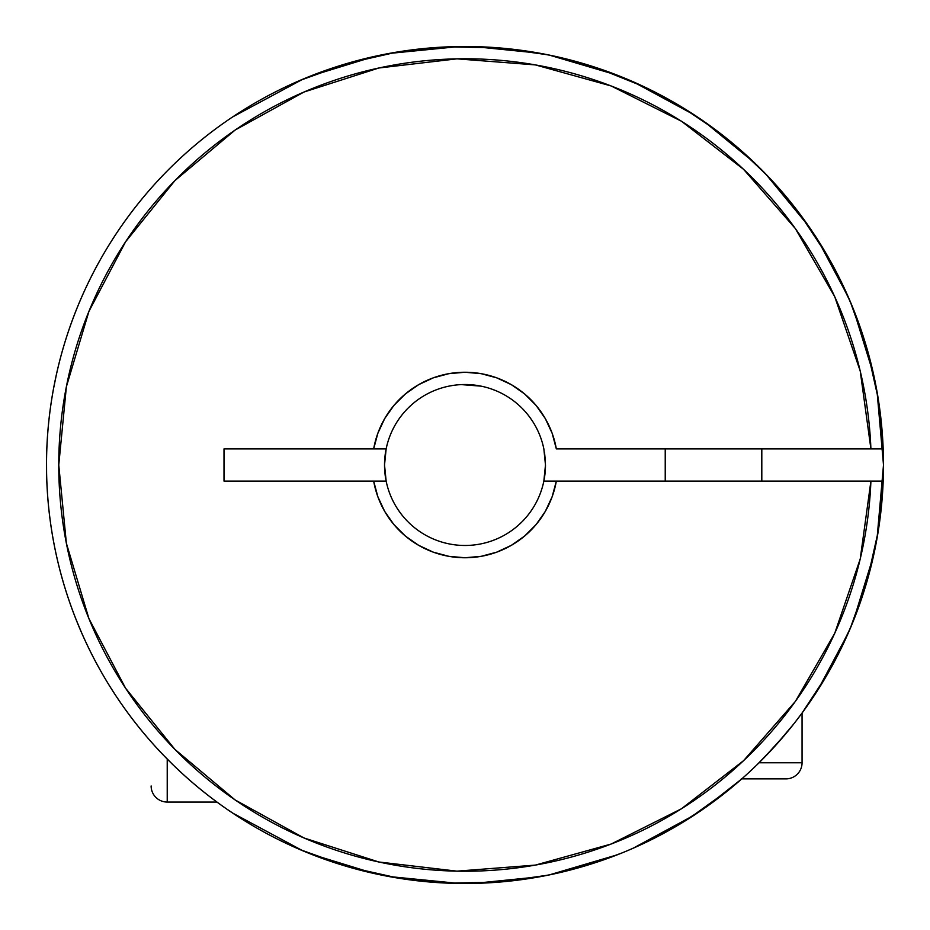 <?xml version="1.0" encoding="UTF-8"?>
<svg xmlns="http://www.w3.org/2000/svg" width="930" height="930" viewBox="0 0 930 930"><rect width="100%" height="100%" fill="white"/><g stroke="black" fill="none" stroke-linecap="round" stroke-linejoin="round"><path stroke-width="1.4" d="M802.055 762.774L759.054 762.774L802.055 762.774L802.055 713.066L802.055 762.774A16.101 16.101 0 0 1 785.955 778.875A16.101 16.101 0 0 0 802.055 762.774M735.746 784.13A418.5 418.5 0 0 0 737.583 782.548L704.196 808.414L741.815 778.875L785.955 778.875L741.245 778.875M761.81 481.101L761.81 448.899L761.81 481.101M665.229 448.899L665.229 481.101L665.229 448.899M596.967 862.145A418.5 418.5 0 0 0 624.995 851.706L633.737 847.974A418.5 418.5 0 0 0 688.619 818.749M654.767 838L633.69 847.997L672.053 828.688L704.429 808.24L720.436 796.499L688.095 819.074L656.94 836.884M704.405 808.263L688.095 819.074L720.39 796.533M729.527 789.291A418.5 418.5 0 0 0 735.7 784.153L720.436 796.499M799.858 213.97A418.5 418.5 0 0 0 761.81 169.969L760.647 168.795A418.5 418.5 0 0 0 760.647 168.795L760.74 168.888M751.056 159.53L752.498 160.878A418.5 418.5 0 0 0 752.44 160.832M756.078 164.308L757.38 165.575A418.5 418.5 0 0 0 757.357 165.552L746.453 155.287M723.865 136.164L732.061 142.778M715.449 129.712L689.758 111.984L669.856 100.068M665.229 97.511L669.833 100.056M385.88 450.236A80.48 80.48 0 0 1 386.148 448.899L384.52 465A80.48 80.48 0 0 0 386.148 481.101L384.52 465L386.148 448.899A80.48 80.48 0 0 0 384.52 465L386.148 448.899A80.48 80.48 0 0 1 543.852 448.899A80.48 80.48 0 0 0 386.148 448.899L373.662 448.899L377.847 433.287L384.671 418.628L393.948 405.387L405.375 393.96L418.628 384.683L433.275 377.847L448.899 373.662L465 372.256L481.101 373.662L496.725 377.847L511.372 384.683L524.625 393.96L536.052 405.387L545.329 418.628L552.153 433.287L556.338 448.899L870.91 448.899L860.215 371L834.698 296.624L795.336 228.548L743.582 169.341L681.411 121.202L611.115 85.955L535.355 64.902L456.956 58.846L378.847 68.006L303.982 92.035L235.139 130.049L174.921 180.606L125.562 241.823L88.92 311.399L66.379 386.741L58.764 465L66.379 543.26L88.92 618.601L125.562 688.177L174.921 749.394L235.139 799.951L303.982 837.965L378.847 861.994L456.956 871.154L535.355 865.098L611.115 844.045L681.411 808.798L743.582 760.659L795.336 701.452L834.698 633.377L860.215 559L870.91 481.101L556.338 481.101A92.744 92.744 0 0 1 373.662 481.101L386.148 481.101A80.48 80.48 0 0 0 543.852 481.101A80.48 80.48 0 0 1 386.148 481.101L384.52 465L386.02 480.438M877.095 537.924L883.5 465.012A418.5 418.5 0 0 0 883.186 448.899A418.5 418.5 0 0 1 456.956 883.419A418.5 418.5 0 0 1 46.5 465A418.5 418.5 0 0 0 300.018 849.602L347.68 866.725L397.075 877.955L447.458 883.128L498.096 882.186L548.247 875.142L597.188 862.075L622.228 852.845M347.506 866.667A418.5 418.5 0 0 0 548.549 875.072M756.788 765.006L775.109 746.023L793.976 723.68L802.055 713.066L827.526 674.087A418.5 418.5 0 0 0 827.642 673.878M850.148 628.727A418.5 418.5 0 0 0 878.211 531.344M656.975 836.872L633.737 847.974L656.975 836.872L688.084 819.086M384.52 464.93A80.48 80.48 0 0 1 385.857 450.353M688.56 111.216L644.188 86.804L597.188 67.925L548.247 54.858L498.096 47.814L447.458 46.872L397.075 52.045L347.68 63.275L300.018 80.398A418.5 418.5 0 0 0 456.956 883.419A418.5 418.5 0 0 0 883.186 481.101L543.852 481.101L545.48 465A80.48 80.48 0 0 1 543.852 481.101L556.338 481.101L552.153 496.713L545.329 511.372L536.052 524.613L524.625 536.04L511.372 545.317L496.725 552.153L481.101 556.338L465 557.744L448.899 556.338L433.275 552.153L418.628 545.317L405.375 536.04L393.948 524.613L384.671 511.372L377.847 496.713L373.662 481.101L224.002 481.101L224.002 448.899L373.662 448.899A92.744 92.744 0 0 1 556.338 448.899L883.186 448.899A418.5 418.5 0 0 0 456.956 46.581A418.5 418.5 0 0 0 46.5 465A418.5 418.5 0 0 1 456.956 46.581A418.5 418.5 0 0 1 883.186 448.899L878.187 398.505L867.12 349.075L850.171 301.355L827.584 256.017L799.684 213.749L766.878 175.154L738.188 147.963M878.211 398.656A418.5 418.5 0 0 0 850.148 301.274M739.548 149.137L739.513 149.114A418.5 418.5 0 0 0 739.466 149.067L715.414 129.689L681.981 107.148A418.5 418.5 0 0 1 688.619 111.251L716.681 130.63M681.934 107.113A418.5 418.5 0 0 0 596.967 67.855M548.549 54.928A418.5 418.5 0 0 0 347.506 63.333M724.865 136.954L730.573 141.558M757.357 165.552L731.933 142.674M827.584 673.983L850.171 628.645L867.12 580.925L878.187 531.495L883.186 481.101L870.91 481.101A406.236 406.236 0 0 1 257.25 814.099A406.236 406.236 0 0 1 257.25 115.901A406.236 406.236 0 0 1 870.91 448.899L883.186 448.899A418.5 418.5 0 0 1 883.5 465L882.082 499.433M117.029 232.488C132.293 209.645 149.649 188.511 169.074 169.074C188.511 149.649 209.645 132.293 232.488 117.029C209.645 132.293 188.511 149.649 169.074 169.074C149.649 188.511 132.293 209.645 117.029 232.488C101.765 255.343 88.873 279.465 78.353 304.842C67.844 330.231 59.904 356.399 54.545 383.358C49.185 410.304 46.5 437.519 46.5 465C46.5 492.482 49.185 519.696 54.545 546.642C59.904 573.601 67.844 599.769 78.353 625.158C88.873 650.535 101.765 674.657 117.029 697.512C132.293 720.355 149.649 741.489 169.074 760.926C188.511 780.351 209.645 797.708 232.488 812.971L303.029 850.892M310.353 853.88L374.406 873.572M388.845 876.513L459.048 883.454M474.079 883.407L539.912 876.746M549.084 874.967L617.264 854.821M632.97 848.311L694.315 815.087M802.055 713.077L803.02 711.741M817.749 690.188L848.497 632.551M853.368 620.938L873.665 555.187M883.5 464.93L877.095 392.076M873.665 374.813L853.368 309.062M848.497 297.449L817.749 239.812M808.844 226.432L765.39 173.608L808.844 226.432M754.416 162.715L704.196 121.586L754.416 162.715M694.315 114.913L632.97 81.689M617.264 75.179L549.084 55.033M539.912 53.254L474.079 46.593M459.048 46.547L388.845 53.487M374.406 56.428L310.353 76.121M303.029 79.108L232.605 116.948M491.528 540.981L495.771 539.365M480.705 543.934L483.333 543.364M468.15 545.422L465 545.48L468.15 545.422M715.414 129.689L698.163 117.471M746.418 155.24L739.478 149.079M763.263 758.578L785.501 734.107M879.327 523.927L874.758 550.107M869.038 574.054L861.296 599.513M852.717 622.53L841.883 646.931M830.606 668.658L816.831 691.629M733.189 786.269L711.799 802.985M691.99 816.598L668.565 830.653M647.385 841.662L631.063 849.137M600.083 861.099L573.601 869.166M550.746 874.619L522.741 879.501M500.119 882.024L470.952 883.454M449.004 883.198L418.605 880.919M399.063 878.269L348.645 867.004L300.018 849.602A418.5 418.5 0 0 1 46.5 465M300.018 80.398L348.645 62.996M379.312 55.37L399.063 51.731M418.314 49.116L449.004 46.802M470.894 46.547L500.119 47.976M522.707 50.499L550.746 55.382M573.601 60.834L600.083 68.901M622.182 77.144L647.385 88.338M668.565 99.347L691.99 113.402M711.799 127.015L716.937 130.828M723.656 136.001L725.063 137.105M751.37 159.821L770.389 178.851M786.489 197.067L803.02 218.259M816.831 238.371L830.606 261.342M841.883 283.069L852.717 307.47M861.296 330.487L869.038 355.946M874.758 379.893L879.327 406.073M882.082 430.567L883.5 465A418.5 418.5 0 0 0 883.186 448.899A418.5 418.5 0 0 1 883.186 481.101M545.48 465L543.852 448.899M531.925 420.302L529.019 416.222M522.8 408.991L521.904 408.096M495.771 390.635L491.528 389.019M483.333 386.636L480.705 386.066M465.07 384.52L481.101 386.148L461.234 384.601M452.84 385.439L449.295 386.066M420.29 398.087L418.302 399.447M411.548 404.841L408.096 408.096M385.973 480.217L386.101 480.903M398.087 509.71L401.004 513.813M406.736 520.521L408.096 521.904M449.295 543.934L452.84 544.562M461.234 545.399L465 545.48M509.71 531.913L511.151 530.937M518.196 525.392L521.904 521.904M631.691 848.869L644.188 843.196L688.56 818.784L729.655 789.186L741.094 779.503M724.482 136.652L723.773 136.094M386.148 481.101L224.002 481.101L224.002 448.899L386.148 448.899M167.226 802.055L167.226 759.054L167.226 802.055L216.923 802.055L167.226 802.055A16.101 16.101 0 0 1 151.125 785.955A16.101 16.101 0 0 0 167.226 802.055M80.864 631.063L78.376 625.204L80.84 631.028M232.488 812.971C209.645 797.708 188.511 780.351 169.074 760.926C149.649 741.489 132.293 720.355 117.029 697.512M173.445 765.227L179.409 770.912M161.785 753.451L164.192 755.962M79.108 303.029L76.121 310.353M56.428 374.406L53.487 388.845M46.535 459.839L46.593 474.079M53.254 539.912L55.033 549.084M75.47 618.008L81.689 632.97M116.471 696.663L119.052 700.499M162.715 754.416L173.608 765.39M228.919 810.553L239.812 817.749M297.449 848.497L306.714 852.415M380.882 874.956L392.076 877.095M537.924 877.095L553.559 874.026M690.188 817.749L698.186 812.518M848.311 632.97L854.531 618.008M883.407 474.079L883.465 459.839M874.921 380.684L873.572 374.406M853.88 310.353L852.415 306.714M883.454 459.048L883.454 470.894M854.821 617.264L852.88 622.135M809.46 702.673L808.414 704.196M702.522 809.565L691.629 816.831M555.187 873.665L550.107 874.758M544.643 476.579L545.422 468.15M545.399 461.234L544.562 452.84M385.334 453.596L384.927 456.909M384.59 468.348L385.229 475.707M238.371 816.831L226.432 808.844M121.586 704.196L114.913 694.315M77.12 622.135L75.179 617.264M46.547 470.894L46.547 459.048"/></g></svg>
